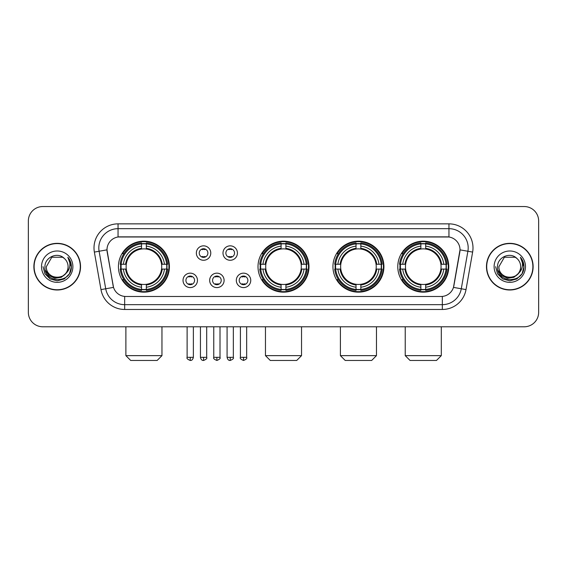 <?xml version="1.0" encoding="UTF-8"?>
<svg xmlns="http://www.w3.org/2000/svg" width="567" height="567" viewBox="0 0 567 567"><rect width="100%" height="100%" fill="white"/><g stroke="black" fill="none" stroke-linecap="round" stroke-linejoin="round"><path stroke-width="0.85" d="M258.006 266.667A25.494 25.494 0 0 0 283.5 292.154A25.494 25.494 0 0 0 308.994 266.667A25.494 25.494 0 0 0 283.5 241.173A25.494 25.494 0 0 0 258.006 266.667M332.942 266.667A25.494 25.494 0 0 0 358.436 292.154A25.494 25.494 0 0 0 383.923 266.667A25.494 25.494 0 0 0 358.436 241.173A25.494 25.494 0 0 0 332.942 266.667M397.779 266.667A25.494 25.494 0 0 0 423.266 292.154A25.494 25.494 0 0 0 448.759 266.667A25.494 25.494 0 0 0 423.266 241.173A25.494 25.494 0 0 0 397.779 266.667M118.432 266.667A25.494 25.494 0 0 0 143.926 292.154A25.494 25.494 0 0 0 169.413 266.667A25.494 25.494 0 0 0 143.926 241.173A25.494 25.494 0 0 0 118.432 266.667M197.458 280.374A7.215 7.215 0 0 1 190.243 287.589A7.215 7.215 0 0 1 183.028 280.374A7.215 7.215 0 0 1 190.243 273.159A7.215 7.215 0 0 1 197.458 280.374M185.912 280.374A4.33 4.33 0 0 0 190.243 284.705A4.33 4.33 0 0 0 194.573 280.374A4.33 4.33 0 0 0 190.243 276.044A4.33 4.33 0 0 0 185.912 280.374M224.1 280.374A7.215 7.215 0 0 1 216.885 287.589A7.215 7.215 0 0 1 209.67 280.374A7.215 7.215 0 0 1 216.885 273.159A7.215 7.215 0 0 1 224.1 280.374M212.561 280.374A4.33 4.33 0 0 0 216.885 284.705A4.33 4.33 0 0 0 221.215 280.374A4.33 4.33 0 0 0 216.885 276.044A4.33 4.33 0 0 0 212.561 280.374M250.749 280.374A7.215 7.215 0 0 1 243.534 287.589A7.215 7.215 0 0 1 236.319 280.374A7.215 7.215 0 0 1 243.534 273.159A7.215 7.215 0 0 1 250.749 280.374M239.203 280.374A4.33 4.33 0 0 0 243.534 284.705A4.33 4.33 0 0 0 247.864 280.374A4.33 4.33 0 0 0 243.534 276.044A4.33 4.33 0 0 0 239.203 280.374M210.775 253.052A7.215 7.215 0 0 1 203.567 260.267A7.215 7.215 0 0 1 196.352 253.052A7.215 7.215 0 0 1 203.567 245.844A7.215 7.215 0 0 1 210.775 253.052M199.237 253.052A4.33 4.33 0 0 0 203.567 257.383A4.33 4.33 0 0 0 207.891 253.052A4.33 4.33 0 0 0 203.567 248.729A4.33 4.33 0 0 0 199.237 253.052M237.424 253.052A7.215 7.215 0 0 1 230.209 260.267A7.215 7.215 0 0 1 222.994 253.052A7.215 7.215 0 0 1 230.209 245.844A7.215 7.215 0 0 1 237.424 253.052M225.879 253.052A4.33 4.33 0 0 0 230.209 257.383A4.33 4.33 0 0 0 234.54 253.052A4.33 4.33 0 0 0 230.209 248.729A4.33 4.33 0 0 0 225.879 253.052M100.983 289.602L94.37 252.088A24.048 24.048 0 0 1 118.049 223.859L448.951 223.859A24.048 24.048 0 0 1 472.63 252.088L466.017 289.602A24.048 24.048 0 0 1 442.338 309.469L124.662 309.469A24.048 24.048 0 0 1 100.983 289.602L113.52 287.391L107.184 252.088A12.984 12.984 0 0 1 119.97 236.85L447.03 236.85A12.984 12.984 0 0 1 459.816 252.088L453.876 285.754A12.984 12.984 0 0 1 441.091 296.484L125.909 296.484A12.984 12.984 0 0 1 113.124 285.754L106.986 249.863L99.105 251.252A19.235 19.235 0 0 1 118.049 228.671L448.951 228.671A19.235 19.235 0 0 1 467.895 251.252L461.283 288.766A19.235 19.235 0 0 1 442.338 304.663L124.662 304.663A19.235 19.235 0 0 1 105.717 288.766L99.105 251.252A19.235 19.235 0 0 1 98.814 247.907M120.721 269.07A23.325 23.325 0 0 1 120.721 264.265M400.068 269.07A23.325 23.325 0 0 1 400.068 264.265M335.232 269.07A23.325 23.325 0 0 1 335.232 264.265M260.296 269.07A23.325 23.325 0 0 1 260.296 264.265M33.878 266.667A23.325 23.325 0 0 0 57.21 289.992A23.325 23.325 0 0 0 80.535 266.667A23.325 23.325 0 0 0 57.21 243.342A23.325 23.325 0 0 0 33.878 266.667M486.465 266.667A23.325 23.325 0 0 0 509.79 289.992A23.325 23.325 0 0 0 533.122 266.667A23.325 23.325 0 0 0 509.79 243.342A23.325 23.325 0 0 0 486.465 266.667M118.049 223.859L118.049 236.992L448.951 236.992L448.951 223.859M106.986 249.834L107.128 247.907M441.091 296.484L125.909 296.484M472.63 252.088L460.014 249.863L453.48 287.391L466.017 289.602M453.876 285.754L453.798 286.165M113.202 286.165L113.124 285.754M538.65 220.974A14.43 14.43 0 0 0 524.22 206.544L42.78 206.544A14.43 14.43 0 0 0 28.35 220.974L28.35 312.36A14.43 14.43 0 0 0 42.78 326.783L524.22 326.783A14.43 14.43 0 0 0 538.65 312.36L538.65 220.974L538.65 312.36M28.35 220.974L28.35 312.36M524.22 206.544L42.78 206.544M42.78 326.783L524.22 326.783M80.294 266.667A23.084 23.084 0 0 0 57.21 243.583A23.084 23.084 0 0 0 34.119 266.667A23.084 23.084 0 0 0 57.21 289.751A23.084 23.084 0 0 0 80.294 266.667M66.233 273.067L61.321 277.313L54.893 278.213L48.975 275.534L45.275 270.19M68.075 266.667C68.742 280.686 45.672 280.686 46.338 266.667L51.774 257.255L62.639 257.255L64.326 258.453C57.657 251.465 44.814 257.22 44.935 266.667C43.716 283.443 70.918 283.883 71.357 267.482L71.385 266.667C71.343 263.102 70.159 259.969 67.827 257.276C69.599 260.182 70.223 263.315 69.698 266.667C69.188 269.516 67.806 271.848 65.538 273.648A10.872 10.872 0 0 0 68.075 266.667C68.742 280.686 45.672 280.686 46.338 266.667L51.774 257.255L62.639 257.255L64.326 258.453L62.639 257.255L51.774 257.255L46.338 266.667C45.672 280.686 68.742 280.686 68.075 266.667A10.872 10.872 0 0 0 64.326 258.453M65.538 273.648C59.769 281.452 45.771 276.462 46.338 266.667M41.526 266.667A15.678 15.678 0 0 0 57.21 282.345A15.678 15.678 0 0 0 72.888 266.667A15.678 15.678 0 0 0 57.21 250.99A15.678 15.678 0 0 0 41.526 266.667M67.827 257.276L71.378 267.078L70.719 262.372L71.378 267.078L70.719 262.372L71.378 267.078L67.934 257.397L71.378 267.078L67.934 257.397L71.385 266.667L69.486 273.755L64.298 278.943L57.21 280.842L50.123 278.943L44.928 273.755L43.035 266.667M67.934 257.397L71.378 267.085M532.881 266.667A23.084 23.084 0 0 0 509.79 243.583A23.084 23.084 0 0 0 486.706 266.667A23.084 23.084 0 0 0 509.79 289.751A23.084 23.084 0 0 0 532.881 266.667M518.812 273.067L513.908 277.313L507.472 278.213L501.554 275.534L497.861 270.19M520.662 266.667C521.328 280.686 498.258 280.686 498.925 266.667L504.361 257.255L515.226 257.255L516.913 258.453C510.243 251.465 497.401 257.22 497.521 266.667C496.295 283.443 523.504 283.883 523.943 267.482L523.965 266.667C523.929 263.102 522.739 259.969 520.407 257.276C522.186 260.182 522.809 263.315 522.285 266.667C521.775 269.516 520.386 271.848 518.125 273.648A10.872 10.872 0 0 0 520.662 266.667C521.328 280.686 498.258 280.686 498.925 266.667L504.361 257.255L515.226 257.255L516.913 258.453L515.226 257.255L504.361 257.255L498.925 266.667C498.258 280.686 521.328 280.686 520.662 266.667A10.872 10.872 0 0 0 516.913 258.453M518.125 273.648C512.348 281.452 498.358 276.462 498.925 266.667M494.112 266.667A15.678 15.678 0 0 0 509.79 282.345A15.678 15.678 0 0 0 525.474 266.667A15.678 15.678 0 0 0 509.79 250.99A15.678 15.678 0 0 0 494.112 266.667M520.407 257.276L523.965 267.078L523.298 262.372L523.965 267.078L523.298 262.372L523.965 267.078L520.513 257.397L523.965 267.078L520.513 257.397L523.965 266.667L522.072 273.755L516.877 278.943L509.79 280.842L502.702 278.943L497.514 273.755L495.615 266.667M520.513 257.397L523.965 267.085M157.151 360.456L130.701 360.456L125.888 355.644L161.964 355.644L157.151 360.456M161.56 269.07A17.797 17.797 0 0 0 146.329 249.033L146.329 249.033A17.797 17.797 0 0 0 126.292 269.07A17.797 17.797 0 0 0 161.56 269.07L162.268 269.07L161.56 269.07A17.797 17.797 0 0 1 146.329 284.301L146.329 287.207A20.681 20.681 0 0 0 164.465 269.07L167.662 269.07A23.857 23.857 0 0 1 146.329 290.403L146.329 289.432A22.893 22.893 0 0 0 166.691 269.07M121.203 269.07A22.843 22.843 0 0 1 121.203 264.265M146.329 243.945A22.843 22.843 0 0 0 141.523 243.945M166.641 264.265A22.843 22.843 0 0 1 166.641 269.07M167.662 264.265A23.857 23.857 0 0 0 146.329 242.931L146.329 243.902A22.893 22.893 0 0 1 166.691 264.265L167.662 264.265M120.19 269.07A23.857 23.857 0 0 0 141.523 290.403L141.523 289.432A22.893 22.893 0 0 1 121.161 269.07L120.19 269.07M166.691 264.265L164.465 264.265A20.681 20.681 0 0 0 146.329 246.128L146.329 243.902M146.329 289.432L146.329 287.207M121.161 269.07L123.386 269.07A20.681 20.681 0 0 0 141.523 287.207L141.523 289.432M146.329 246.128L146.329 248.325A18.498 18.498 0 0 1 162.268 264.265L164.465 264.265M164.465 269.07L162.268 269.07A18.498 18.498 0 0 1 146.329 285.01M141.523 287.207L141.523 284.301A17.797 17.797 0 0 1 126.292 269.07L123.386 269.07M161.56 264.265L162.268 264.265M146.329 289.383A22.843 22.843 0 0 1 141.523 289.383M141.523 242.931A23.857 23.857 0 0 0 120.19 264.265L121.161 264.265A22.893 22.893 0 0 1 141.523 243.902L141.523 242.931M141.523 243.902L141.523 246.128A20.681 20.681 0 0 0 123.386 264.265L121.161 264.265M141.523 249.005L141.523 246.128M123.386 264.265L125.583 264.265A18.498 18.498 0 0 1 141.523 248.325M141.523 284.301L141.523 285.01A18.498 18.498 0 0 1 125.583 269.07M123.911 253.683L122.55 253.683A25.012 25.012 0 0 1 168.938 266.667A25.012 25.012 0 0 1 122.55 279.651L123.911 279.651M296.725 360.456L270.275 360.456L265.462 355.644L301.538 355.644L296.725 360.456M301.134 269.07A17.797 17.797 0 0 0 285.903 249.033L285.903 249.033A17.797 17.797 0 0 0 265.866 269.07A17.797 17.797 0 0 0 301.134 269.07L301.842 269.07L301.134 269.07A17.797 17.797 0 0 1 285.903 284.301L285.903 287.207A20.681 20.681 0 0 0 304.04 269.07L307.236 269.07A23.857 23.857 0 0 1 285.903 290.403L285.903 289.432A22.893 22.893 0 0 0 306.265 269.07M260.785 269.07A22.843 22.843 0 0 1 260.785 264.265M285.903 243.945A22.843 22.843 0 0 0 281.097 243.945M306.215 264.265A22.843 22.843 0 0 1 306.215 269.07M307.236 264.265A23.857 23.857 0 0 0 285.903 242.931L285.903 243.902A22.893 22.893 0 0 1 306.265 264.265L307.236 264.265M259.764 269.07A23.857 23.857 0 0 0 281.097 290.403L281.097 289.432A22.893 22.893 0 0 1 260.735 269.07L259.764 269.07M306.265 264.265L304.04 264.265A20.681 20.681 0 0 0 285.903 246.128L285.903 243.902M285.903 289.432L285.903 287.207M260.735 269.07L262.96 269.07A20.681 20.681 0 0 0 281.097 287.207L281.097 289.432M285.903 246.128L285.903 248.325A18.498 18.498 0 0 1 301.842 264.265L304.04 264.265M304.04 269.07L301.842 269.07A18.498 18.498 0 0 1 285.903 285.01M281.097 287.207L281.097 284.301A17.797 17.797 0 0 1 265.866 269.07L262.96 269.07M301.134 264.265L301.842 264.265M285.903 289.383A22.843 22.843 0 0 1 281.097 289.383M281.097 242.931A23.857 23.857 0 0 0 259.764 264.265L260.735 264.265A22.893 22.893 0 0 1 281.097 243.902L281.097 242.931M281.097 243.902L281.097 246.128A20.681 20.681 0 0 0 262.96 264.265L260.735 264.265M281.097 249.005L281.097 246.128M262.96 264.265L265.158 264.265A18.498 18.498 0 0 1 281.097 248.325M281.097 284.301L281.097 285.01A18.498 18.498 0 0 1 265.158 269.07M263.492 253.683L262.124 253.683A25.012 25.012 0 0 1 308.512 266.667A25.012 25.012 0 0 1 262.124 279.651L263.492 279.651M371.661 360.456L345.211 360.456L340.398 355.644L376.467 355.644L371.661 360.456M376.063 269.07A17.797 17.797 0 0 0 360.839 249.033L360.839 249.033A17.797 17.797 0 0 0 340.802 269.07A17.797 17.797 0 0 0 376.063 269.07L376.779 269.07L376.063 269.07A17.797 17.797 0 0 1 360.839 284.301L360.839 287.207A20.681 20.681 0 0 0 378.976 269.07L382.165 269.07A23.857 23.857 0 0 1 360.839 290.403L360.839 289.432A22.893 22.893 0 0 0 381.201 269.07M335.714 269.07A22.843 22.843 0 0 1 335.714 264.265M360.839 243.945A22.843 22.843 0 0 0 356.026 243.945M381.152 264.265A22.843 22.843 0 0 1 381.152 269.07M382.165 264.265A23.857 23.857 0 0 0 360.839 242.931L360.839 243.902A22.893 22.893 0 0 1 381.201 264.265L382.165 264.265M334.7 269.07A23.857 23.857 0 0 0 356.026 290.403L356.026 289.432A22.893 22.893 0 0 1 335.664 269.07L334.7 269.07M381.201 264.265L378.976 264.265A20.681 20.681 0 0 0 360.839 246.128L360.839 243.902M360.839 289.432L360.839 287.207M335.664 269.07L337.889 269.07A20.681 20.681 0 0 0 356.026 287.207L356.026 289.432M360.839 246.128L360.839 248.325A18.498 18.498 0 0 1 376.779 264.265L378.976 264.265M378.976 269.07L376.779 269.07A18.498 18.498 0 0 1 360.839 285.01M356.026 287.207L356.026 284.301A17.797 17.797 0 0 1 340.802 269.07L337.889 269.07M376.063 264.265L376.779 264.265M360.839 289.383A22.843 22.843 0 0 1 356.026 289.383M356.026 242.931A23.857 23.857 0 0 0 334.7 264.265L335.664 264.265A22.893 22.893 0 0 1 356.026 243.902L356.026 242.931M356.026 243.902L356.026 246.128A20.681 20.681 0 0 0 337.889 264.265L335.664 264.265M356.026 249.005L356.026 246.128M337.889 264.265L340.094 264.265A18.498 18.498 0 0 1 356.026 248.325M356.026 284.301L356.026 285.01A18.498 18.498 0 0 1 340.094 269.07M338.421 253.683L337.06 253.683A25.012 25.012 0 0 1 383.441 266.667A25.012 25.012 0 0 1 337.06 279.651L338.421 279.651M436.491 360.456L410.04 360.456L405.228 355.644L441.303 355.644L436.491 360.456M440.899 269.07A17.797 17.797 0 0 0 425.675 249.033L425.675 249.033A17.797 17.797 0 0 0 405.632 269.07A17.797 17.797 0 0 0 440.899 269.07L441.608 269.07L440.899 269.07A17.797 17.797 0 0 1 425.675 284.301L425.675 287.207A20.681 20.681 0 0 0 443.805 269.07L447.002 269.07A23.857 23.857 0 0 1 425.675 290.403L425.675 289.432A22.893 22.893 0 0 0 446.038 269.07M400.55 269.07A22.843 22.843 0 0 1 400.55 264.265M425.675 243.945A22.843 22.843 0 0 0 420.863 243.945M445.988 264.265A22.843 22.843 0 0 1 445.988 269.07M447.002 264.265A23.857 23.857 0 0 0 425.675 242.931L425.675 243.902A22.893 22.893 0 0 1 446.038 264.265L447.002 264.265M399.537 269.07A23.857 23.857 0 0 0 420.863 290.403L420.863 289.432A22.893 22.893 0 0 1 400.5 269.07L399.537 269.07M446.038 264.265L443.805 264.265A20.681 20.681 0 0 0 425.675 246.128L425.675 243.902M425.675 289.432L425.675 287.207M400.5 269.07L402.726 269.07A20.681 20.681 0 0 0 420.863 287.207L420.863 289.432M425.675 246.128L425.675 248.325A18.498 18.498 0 0 1 441.608 264.265L443.805 264.265M443.805 269.07L441.608 269.07A18.498 18.498 0 0 1 425.675 285.01M420.863 287.207L420.863 284.301A17.797 17.797 0 0 1 405.632 269.07L402.726 269.07M440.899 264.265L441.608 264.265M425.675 289.383A22.843 22.843 0 0 1 420.863 289.383M420.863 242.931A23.857 23.857 0 0 0 399.537 264.265L400.5 264.265A22.893 22.893 0 0 1 420.863 243.902L420.863 242.931M420.863 243.902L420.863 246.128A20.681 20.681 0 0 0 402.726 264.265L400.5 264.265M420.863 249.005L420.863 246.128M402.726 264.265L404.923 264.265A18.498 18.498 0 0 1 420.863 248.325M420.863 284.301L420.863 285.01A18.498 18.498 0 0 1 404.923 269.07M403.257 253.683L401.89 253.683A25.012 25.012 0 0 1 448.277 266.667A25.012 25.012 0 0 1 401.89 279.651L403.257 279.651M202.121 257.135L202.121 256.454A3.693 3.693 0 0 0 205.006 256.454L205.006 257.135M205.006 248.977L205.006 249.657A3.693 3.693 0 0 0 202.121 249.657L202.121 248.977M228.763 257.135L228.763 256.454A3.693 3.693 0 0 0 231.655 256.454L231.655 257.135M231.655 248.977L231.655 249.657A3.693 3.693 0 0 0 228.763 249.657L228.763 248.977M188.797 284.457L188.797 283.769A3.693 3.693 0 0 0 191.681 283.769L191.681 284.457M191.681 276.292L191.681 276.98A3.693 3.693 0 0 0 188.797 276.98L188.797 276.292M215.446 284.457L215.446 283.769A3.693 3.693 0 0 0 218.33 283.769L218.33 284.457M218.33 276.292L218.33 276.98A3.693 3.693 0 0 0 215.446 276.98L215.446 276.292M242.088 284.457L242.088 283.769A3.693 3.693 0 0 0 244.972 283.769L244.972 284.457M244.972 276.292L244.972 276.98A3.693 3.693 0 0 0 242.088 276.98L242.088 276.292M442.338 296.428L442.338 309.469M124.662 309.469L124.662 296.428M94.37 252.088L99.105 251.252M141.523 289.602A23.063 23.063 0 0 0 146.329 289.602M166.861 269.07A23.063 23.063 0 0 0 166.861 264.265M146.329 243.732A23.063 23.063 0 0 0 141.523 243.732M281.097 289.602A23.063 23.063 0 0 0 285.903 289.602M306.435 269.07A23.063 23.063 0 0 0 306.435 264.265M285.903 243.732A23.063 23.063 0 0 0 281.097 243.732M356.026 289.602A23.063 23.063 0 0 0 360.839 289.602M381.371 269.07A23.063 23.063 0 0 0 381.371 264.265M360.839 243.732A23.063 23.063 0 0 0 356.026 243.732M420.863 289.602A23.063 23.063 0 0 0 425.675 289.602M446.201 269.07A23.063 23.063 0 0 0 446.201 264.265M425.675 243.732A23.063 23.063 0 0 0 420.863 243.732M203.567 357.33L200.435 357.33C200.98 359.556 202.029 360.598 203.567 360.456L203.567 357.33L206.693 357.33L206.693 326.783M230.209 357.33L227.083 357.33C227.629 359.556 228.671 360.598 230.209 360.456L230.209 357.33L233.335 357.33L233.335 326.783M190.243 357.33L187.117 357.33C186.479 358.33 187.521 359.372 190.243 360.456L190.243 357.33L193.368 357.33L193.368 326.783M216.885 357.33L213.759 357.33C213.128 358.33 214.17 359.372 216.885 360.456L216.885 357.33L220.01 357.33L220.01 326.783M243.534 357.33L240.408 357.33C239.77 358.33 240.812 359.372 243.534 360.456L243.534 357.33L246.659 357.33L246.659 326.783M161.964 326.783L161.964 355.644M125.888 326.783L125.888 355.644M301.538 326.783L301.538 355.644M265.462 326.783L265.462 355.644M376.467 326.783L376.467 355.644M340.398 326.783L340.398 355.644M441.303 326.783L441.303 355.644M405.228 326.783L405.228 355.644M200.435 357.33L200.435 326.783M206.693 357.33C207.324 358.33 206.282 359.372 203.567 360.456M227.083 357.33L227.083 326.783M233.335 357.33C233.973 358.33 232.931 359.372 230.209 360.456M187.117 357.33L187.117 326.783M193.368 357.33C192.823 359.556 191.781 360.598 190.243 360.456M213.759 357.33L213.759 326.783M220.01 357.33C220.648 358.33 219.606 359.372 216.885 360.456M240.408 357.33L240.408 326.783M246.659 357.33C247.29 358.33 246.248 359.372 243.534 360.456"/></g></svg>

